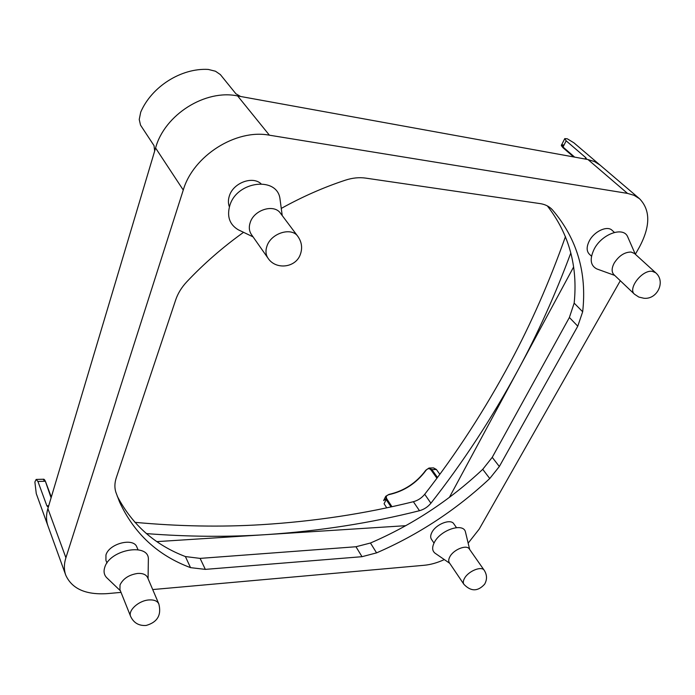 <?xml version="1.0" encoding="UTF-8"?>
<svg xmlns="http://www.w3.org/2000/svg" width="695" height="695" viewBox="0 0 695 695"><rect width="100%" height="100%" fill="white"/><g stroke="black" fill="none" stroke-linecap="round" stroke-linejoin="round"><path stroke-width="1.04" d="M134.908 522.336C178.711 526.376 220.897 527.158 261.459 524.682C314.244 521.406 364.884 513.744 413.377 501.712C417.895 500.478 421.674 498.002 424.714 494.275C456.311 453.766 484.858 409.755 510.356 362.243C531.197 323.357 549.571 281.449 565.487 236.543M146.454 533.604C188.032 536.827 228.151 537.148 266.81 534.585C319.856 530.98 370.756 523.022 419.485 510.712C424.028 509.444 427.833 506.95 430.909 503.215C462.853 462.557 491.782 418.39 517.679 370.713C537.522 334.113 555.236 294.862 570.812 252.971M106.978 563.011L105.927 560.352L105.961 554.949C109.202 543.42 133.701 537.339 136.88 547.087L137.992 549.693M591.514 256.229L589.247 254.075C586.441 251.017 586.467 246.629 589.317 240.913C594.155 231.383 607.221 225.319 612.069 230.297L614.397 232.408M229.393 206.841C228.082 203.435 228.082 199.769 229.393 195.825C233.285 182.924 252.337 175.713 260.999 183.723M434.001 543.082L431.421 539.25C430.292 537.461 430.457 535.167 431.916 532.361C435.965 524.143 450.716 518.444 453.809 523.822L456.459 527.609M148.348 560.248L148.356 559.614C149.521 542.587 110.019 549.137 104.771 567.285C103.416 571.429 104.05 574.887 106.665 577.649L107.117 578.084M130.651 616.448L119.94 589.673L120.018 584.929C123.137 578.579 129.018 574.756 137.662 573.436C142.796 573.167 146.106 574.548 147.609 577.597L158.834 603.938C157.348 600.932 153.995 599.603 148.791 599.959C138.661 600.628 127.793 610.54 130.651 616.448C133.718 622.928 138.887 625.934 146.159 625.457C157.417 622.234 161.64 615.058 158.834 603.938M627.959 237.429L627.724 236.899C623.554 226.153 601.896 233.876 594.208 249.062C589.482 258.94 590.35 265.56 596.797 268.922L597.353 269.121M634.509 294.228L613.902 274.655C611.461 271.997 611.565 268.131 614.198 263.066C618.967 255.734 624.605 252.059 631.13 252.042L634.483 253.484L655.637 272.735L652.284 271.328C642.197 269.573 627.463 288.712 634.509 294.228L638.818 297.06L643.909 298.259C657.435 299.727 665.984 281.275 655.637 272.735M280.241 200.725L280.033 199.187C277.679 176.252 237.177 180.665 229.863 205.338C226.718 216.362 229.498 224.502 238.211 229.75L239.601 230.419M268.009 258.184L251.39 234.484C249.088 231.027 248.706 226.987 250.261 222.374C254.248 209.603 274.186 203.687 280.467 213.243L297.86 236.404C291.587 226.831 271.215 233.042 267.002 245.969C265.368 250.652 265.698 254.726 268.009 258.184C275.646 270.042 295.375 267.949 300.214 254.778C302.646 248.263 301.865 242.138 297.86 236.404M465.589 532.509L465.511 532.17C463.791 522.319 440.621 529.746 434.384 542.352C431.899 547.217 432.116 550.831 435.027 553.185L435.305 553.376M463.886 584.304L449.335 562.741C448.362 561.204 448.544 559.197 449.874 556.73C453.566 549.51 466.666 544.324 469.316 548.963L484.215 570.282C481.618 565.704 468.352 571.073 464.521 578.318C463.148 580.785 462.931 582.784 463.886 584.304C470.958 591.671 477.865 591.627 484.632 584.182C487.256 579.508 487.117 574.869 484.215 570.282M154.655 151.093L154.038 145.655L140.52 125.117L139.235 119.462L140.72 112.147C151.658 86.562 181.343 67.841 208.265 69.431L215.476 71.229L220.358 74.582L235.874 93.755L240.6 96.483M600.159 165.175L594.529 161.579L587.77 159.502L237.968 96.006C205.512 88.908 164.559 114.649 155.576 148L47.946 508.358C46.044 514.734 46.061 520.625 47.998 526.045L48.068 526.237M386.724 507.802L384.083 503.745L386.185 499.549L385.803 496.221M385.873 499.01L383.605 500.591M585.859 159.155L586.493 158.842L585.755 157.635L566.147 140.833L564.748 138.618L567.216 138.765L573.879 142.796L600.011 165.054L594.529 161.579L587.77 159.502M47.946 508.358L47.877 508.584C46.044 514.873 46.087 520.694 47.998 526.045L36.27 493.606L34.88 482.017L36.14 479.437L37.93 481.461L44.914 481.253L43.107 479.237M428.937 468.048L431.882 469.62L436.382 469.481L433.541 467.909L429.293 468.03M564.062 144.986L561.638 144.838L563.028 147.053L566.147 140.833M48.728 505.734L46.86 505.812L47.851 506.907L48.554 506.334M563.636 145.837L561.934 145.898M391.945 506.681L386.924 499.053C385.629 496.743 386.359 495.257 389.104 494.597C404.169 491.243 416.418 483.225 425.87 470.524C427.668 468.204 429.423 468.065 431.135 470.107L436.92 478.203M425.87 470.524L425.809 470.22C416.296 482.99 403.977 491.061 388.835 494.432L389.104 494.597M388.679 494.623L385.76 496.282M439.822 474.277L436.382 469.481M46.86 505.812L37.93 481.461M237.968 96.006L237.647 95.945C205.225 89.064 164.533 114.771 155.584 148L155.48 148.322M405.793 525.681L156.931 541.622M573.549 267.106L449.387 497.377M121.026 592.392L107.49 593.608C85.919 595.033 72.011 588.9 65.773 575.217C63.879 569.909 63.923 564.079 65.903 557.729L183.263 190.048C193.158 155.862 235.953 128.723 269.408 135.195L627.498 193.392L634.101 195.33L639.556 198.744C650.546 210.151 650.485 226.292 639.365 247.185L635.343 254.266M281.267 208.422C302.377 196.711 323.766 187.285 345.458 180.153C352.495 177.877 359.211 177.19 365.596 178.102L540.137 203.609C544.698 204.304 548.459 206.041 551.43 208.813L552.377 209.786C576.946 238.55 587.049 272.553 582.671 311.777L577.771 326.19L499.34 466.51L489.749 478.534C456.146 509.922 418.425 534.707 376.577 552.872L362.008 556.695L205.329 569.379L190.534 567.641C157.852 555.487 134.196 533.604 119.566 502.007L115.9 492.355C114.44 487.873 114.571 483.008 116.282 477.76L175.722 299.814C177.903 293.377 181.595 287.365 186.807 281.779C203.817 263.735 222.73 247.246 243.554 232.312M117.238 496.169C132.241 524.821 154.959 544.949 185.391 556.556L200.108 558.389L355.97 546.748L370.452 543.012C412.031 525.099 449.465 500.53 482.747 469.316L492.225 457.345L569.387 317.485L574.166 303.116C577.962 266.307 569.023 233.911 547.347 205.902M620.305 280.737L479.211 529.086L468.152 543.16M444.331 559.588C437.346 562.776 430.665 564.67 424.289 565.27L152.709 589.56M413.377 501.712L419.485 510.712M51.091 497.82L45.531 481.739M437.476 477.456L431.882 469.62L431.135 470.107M574.661 157.131L563.028 147.053L563.237 147.835M391.007 506.881L386.185 499.549L386.924 499.053M585.755 157.635L585.042 159.007M424.714 494.275L430.909 503.215M47.877 508.584L65.903 557.729M155.584 148L183.263 190.048M190.534 567.641L185.391 556.556M205.329 569.379L200.108 558.389M362.008 556.695L355.97 546.748M376.577 552.872L370.452 543.012M489.749 478.534L482.747 469.316M499.34 466.51L492.225 457.345M577.771 326.19L569.387 317.485M582.671 311.777L574.166 303.116M552.377 209.786L550.405 207.918M237.647 95.945L269.408 135.195M587.979 159.546L627.498 193.392M148.07 578.674L148.356 559.614M635.299 254.231L627.724 236.899M282.222 215.58L280.033 199.187M469.681 549.502L465.511 532.17M385.647 496.508L383.657 500.496M51.308 497.09L45.514 481.557C44.706 479.715 43.967 478.951 43.299 479.237M564.722 138.679L561.664 144.795C560.926 144.951 561.386 145.933 563.046 147.74M573.662 156.948L563.063 147.757M429.032 468.039L425.809 470.22M43.133 479.237L36.288 479.437M449.691 563.28L435.027 553.185M253.067 236.873L238.211 229.75M614.693 275.411L596.797 268.922M120.383 590.776L106.665 577.649M47.998 526.045L65.773 575.217M600.011 165.054L639.556 198.744"/></g></svg>
